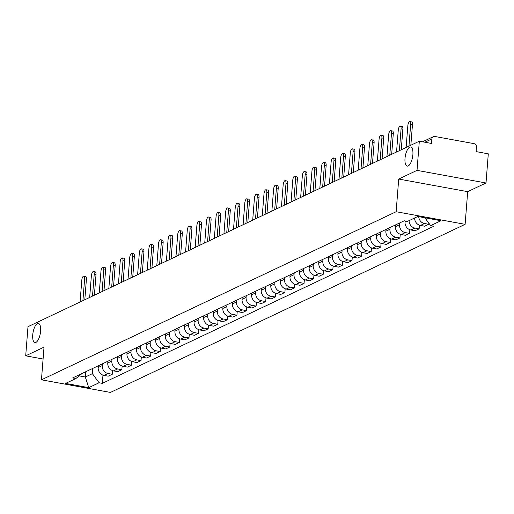 <?xml version="1.0" encoding="UTF-8"?>
<svg xmlns="http://www.w3.org/2000/svg" width="514" height="514" viewBox="0 0 514 514"><rect width="100%" height="100%" fill="white"/><g stroke="black" fill="none" stroke-linecap="round" stroke-linejoin="round"><path stroke-width="0.77" d="M405.006 158.434A9.695 3.662 100.4 0 1 410.686 147.036A9.695 3.662 100.4 0 1 412.877 154.708A9.695 3.662 100.4 0 1 407.197 166.106A9.695 3.662 100.4 0 1 405.006 158.434M32.735 334.865A9.695 3.662 100.4 0 1 38.415 323.467A9.695 3.662 100.4 0 1 40.606 331.138A9.695 3.662 100.4 0 1 34.926 342.536A9.695 3.662 100.4 0 1 32.735 334.865M486.006 182.978L417.027 170.365L419.321 141.215L27.994 326.679L25.7 355.829L44.018 347.149L41.448 379.814L110.426 392.426L465.119 224.329L467.689 191.658L486.006 182.978L488.3 153.827L476.092 151.598L476.446 147.055A3.033 2.705 64.6 0 0 473.921 143.618L434.876 136.48A3.033 2.705 64.6 0 0 433.353 136.673A3.033 2.705 64.6 0 0 431.889 138.908L424.872 142.23M417.027 170.365L398.71 179.052L396.14 211.717L41.448 379.814M419.321 141.215L431.529 143.451L431.889 138.908M25.7 355.829L43.086 359.01M98.328 365.769L98.187 367.523A6.965 6.226 64.6 0 0 104.008 375.419L108.21 376.19L112.27 374.269L108.062 373.498A6.965 6.226 -115.4 0 1 102.247 365.602L102.382 363.841M112.56 370.594L112.27 374.269M107.921 361.22L107.779 362.98A6.965 6.226 64.6 0 0 113.594 370.877L117.802 371.648L121.857 369.72L117.655 368.956A6.965 6.226 -115.4 0 1 111.834 361.053L111.975 359.299M122.146 366.052L121.857 369.72M117.507 356.677L117.372 358.431A6.965 6.226 64.6 0 0 123.187 366.334L127.395 367.099L131.449 365.178L127.241 364.407A6.965 6.226 -115.4 0 1 121.426 356.51L121.567 354.756M131.738 361.503L131.449 365.178M127.099 352.135L126.958 353.889A6.965 6.226 64.6 0 0 132.773 361.785L136.981 362.556L141.042 360.635L136.833 359.864A6.965 6.226 -115.4 0 1 131.019 351.968L131.154 350.207M141.331 356.96L141.042 360.635M136.685 347.586L136.551 349.34A6.965 6.226 64.6 0 0 142.365 357.243L146.574 358.014L150.628 356.086L146.419 355.322A6.965 6.226 -115.4 0 1 140.605 347.419L140.746 345.665M150.917 352.418L150.628 356.086M146.278 343.044L146.137 344.798A6.965 6.226 64.6 0 0 151.951 352.694L156.16 353.465L160.22 351.544L156.012 350.773A6.965 6.226 -115.4 0 1 150.197 342.877L150.332 341.123M160.509 347.869L160.22 351.544M155.864 338.501L155.729 340.255A6.965 6.226 64.6 0 0 161.544 348.151L165.752 348.922L169.806 347.001L165.598 346.23A6.965 6.226 -115.4 0 1 159.783 338.334L159.925 336.574M170.095 343.326L169.806 347.001M165.457 333.952L165.315 335.706A6.965 6.226 64.6 0 0 171.13 343.609L175.338 344.38L179.399 342.452L175.19 341.688A6.965 6.226 -115.4 0 1 169.376 333.785L169.511 332.031M179.688 338.777L179.399 342.452M175.043 329.41L174.908 331.164A6.965 6.226 64.6 0 0 180.722 339.06L184.931 339.831L188.985 337.91L184.777 337.139A6.965 6.226 -115.4 0 1 178.962 329.243L179.103 327.489M189.274 334.235L188.985 337.91M184.635 324.867L184.494 326.621A6.965 6.226 64.6 0 0 190.308 334.518L194.517 335.289L198.577 333.368L194.369 332.597A6.965 6.226 -115.4 0 1 188.554 324.694L188.689 322.94M198.867 329.692L198.577 333.368M194.221 320.318L194.086 322.072A6.965 6.226 64.6 0 0 199.901 329.975L204.109 330.74L208.164 328.819L203.955 328.048A6.965 6.226 -115.4 0 1 198.141 320.151L198.282 318.397M208.453 325.144L208.164 328.819M203.814 315.776L203.672 317.53A6.965 6.226 64.6 0 0 209.494 325.426L213.696 326.197L217.756 324.276L213.548 323.505A6.965 6.226 -115.4 0 1 207.733 315.609L207.868 313.855M218.045 320.601L217.756 324.276M213.4 311.227L213.265 312.987A6.965 6.226 64.6 0 0 219.08 320.884L223.288 321.655L227.342 319.727L223.14 318.963A6.965 6.226 -115.4 0 1 217.319 311.06L217.461 309.306M227.631 316.059L227.342 319.727M222.992 306.685L222.851 308.439A6.965 6.226 64.6 0 0 228.672 316.341L232.881 317.106L236.935 315.185L232.726 314.414A6.965 6.226 -115.4 0 1 226.912 306.517L227.047 304.763M237.224 311.51L236.935 315.185M232.585 302.142L232.444 303.896A6.965 6.226 64.6 0 0 238.258 311.792L242.467 312.563L246.527 310.642L242.319 309.871A6.965 6.226 -115.4 0 1 236.498 301.975L236.639 300.215M246.816 306.967L246.527 310.642M242.171 297.593L242.036 299.354A6.965 6.226 64.6 0 0 247.851 307.25L252.059 308.021L256.113 306.093L251.905 305.329A6.965 6.226 -115.4 0 1 246.09 297.426L246.232 295.672M256.402 302.425L256.113 306.093M251.764 293.051L251.622 294.805A6.965 6.226 64.6 0 0 257.437 302.707L261.645 303.472L265.706 301.551L261.498 300.78A6.965 6.226 -115.4 0 1 255.683 292.884L255.818 291.13M265.995 297.876L265.706 301.551M261.35 288.508L261.215 290.262A6.965 6.226 64.6 0 0 267.029 298.159L271.238 298.93L275.292 297.008L271.084 296.237A6.965 6.226 -115.4 0 1 265.269 288.341L265.41 286.581M275.581 293.333L275.292 297.008M270.942 283.959L270.801 285.72A6.965 6.226 64.6 0 0 276.616 293.616L280.824 294.387L284.884 292.46L280.676 291.695A6.965 6.226 -115.4 0 1 274.861 283.792L274.996 282.038M285.174 288.791L284.884 292.46M280.528 279.417L280.393 281.171A6.965 6.226 64.6 0 0 286.208 289.074L290.416 289.838L294.471 287.917L290.262 287.146A6.965 6.226 -115.4 0 1 284.448 279.25L284.589 277.496M294.76 284.242L294.471 287.917M290.121 274.874L289.98 276.628A6.965 6.226 64.6 0 0 295.794 284.525L300.003 285.296L304.063 283.375L299.855 282.604A6.965 6.226 -115.4 0 1 294.04 274.707L294.175 272.947M304.352 279.7L304.063 283.375M299.707 270.325L299.572 272.079A6.965 6.226 64.6 0 0 305.387 279.982L309.595 280.753L313.649 278.826L309.441 278.061A6.965 6.226 -115.4 0 1 303.626 270.158L303.768 268.404M313.938 275.157L313.649 278.826M309.299 265.783L309.158 267.537A6.965 6.226 64.6 0 0 314.973 275.433L319.181 276.204L323.242 274.283L319.033 273.512A6.965 6.226 -115.4 0 1 313.219 265.616L313.354 263.862M323.531 270.608L323.242 274.283M318.886 261.24L318.751 262.995A6.965 6.226 64.6 0 0 324.565 270.891L328.774 271.662L332.828 269.741L328.619 268.97A6.965 6.226 -115.4 0 1 322.805 261.073L322.946 259.313M333.117 266.066L332.828 269.741M328.478 256.692L328.337 258.446A6.965 6.226 64.6 0 0 334.158 266.348L338.36 267.119L342.42 265.192L338.212 264.427A6.965 6.226 -115.4 0 1 332.397 256.525L332.532 254.771M342.709 261.517L342.42 265.192M338.064 252.149L337.929 253.903A6.965 6.226 64.6 0 0 343.744 261.799L347.952 262.57L352.006 260.649L347.805 259.878A6.965 6.226 -115.4 0 1 341.983 251.982L342.125 250.228M352.296 256.974L352.006 260.649M347.657 247.607L347.522 249.361A6.965 6.226 64.6 0 0 353.336 257.257L357.545 258.028L361.599 256.107L357.391 255.336A6.965 6.226 -115.4 0 1 351.576 247.433L351.711 245.679M361.888 252.432L361.599 256.107M357.249 243.058L357.108 244.812A6.965 6.226 64.6 0 0 362.923 252.715L367.131 253.479L371.192 251.558L366.983 250.787A6.965 6.226 -115.4 0 1 361.169 242.891L361.303 241.137M371.481 247.883L371.192 251.558M366.835 238.515L366.7 240.269A6.965 6.226 64.6 0 0 372.515 248.166L376.723 248.937L380.778 247.016L376.569 246.245A6.965 6.226 -115.4 0 1 370.755 238.348L370.896 236.594M381.067 243.34L380.778 247.016M376.428 233.966L376.287 235.727A6.965 6.226 64.6 0 0 382.101 243.623L386.31 244.394L390.37 242.467L386.162 241.702A6.965 6.226 -115.4 0 1 380.347 233.799L380.482 232.045M390.659 238.798L390.37 242.467M386.014 229.424L385.879 231.178A6.965 6.226 64.6 0 0 391.694 239.081L395.902 239.845L399.956 237.924L395.748 237.153A6.965 6.226 -115.4 0 1 389.933 229.257L390.075 227.503M400.245 234.249L399.956 237.924M395.607 224.881L395.465 226.635A6.965 6.226 64.6 0 0 401.28 234.532L405.488 235.303L409.549 233.382L405.34 232.611A6.965 6.226 -115.4 0 1 399.526 224.714L399.661 222.954M409.838 229.707L409.549 233.382M405.148 220.949L405.058 222.093A6.965 6.226 64.6 0 0 410.872 229.989L415.081 230.76L419.135 228.833L414.926 228.068A6.965 6.226 -115.4 0 1 409.093 220.615M419.424 225.164L419.135 228.833M414.625 217.994A6.965 6.226 64.6 0 0 420.458 225.447L424.667 226.211L428.727 224.29L424.519 223.519A6.965 6.226 -115.4 0 1 418.698 216.645M428.817 223.115L428.727 224.29M85.729 371.738L85.311 377.013L92.379 373.659L92.796 368.39M92.379 373.659L99.08 382.763L88.755 387.652L65.58 383.418L75.905 378.522L82.214 373.402M99.08 382.763L102.325 383.354L433.9 226.211L430.661 225.62L440.986 220.724L417.811 216.484L407.48 221.38L404.242 220.789L72.66 377.931L75.905 378.522M465.119 224.329L396.14 211.717M467.689 191.658L398.71 179.052M79.156 375.882L85.311 377.013L88.755 387.652M102.967 375.136L102.325 383.354M430.661 225.62L424.885 217.782M82.908 300.651L84.624 278.851A3.482 1.317 -79.6 0 0 83.84 276.095L85.632 276.423A3.482 1.317 100.4 0 1 86.416 279.179L84.797 299.758M83.84 276.095A3.482 1.317 -79.6 0 0 81.797 280.194L80.081 301.994M92.501 296.109L94.216 274.309A3.482 1.317 -79.6 0 0 93.426 271.553L95.218 271.88A3.482 1.317 100.4 0 1 96.009 274.637L94.39 295.209M93.426 271.553A3.482 1.317 -79.6 0 0 91.389 275.652L89.674 297.445M102.087 291.56L103.802 269.766A3.482 1.317 -79.6 0 0 103.018 267.01L104.811 267.338A3.482 1.317 100.4 0 1 105.595 270.094L103.976 290.667M103.018 267.01A3.482 1.317 -79.6 0 0 100.975 271.103L99.26 292.903M111.679 287.018L113.395 265.218A3.482 1.317 -79.6 0 0 112.605 262.461L114.397 262.789A3.482 1.317 100.4 0 1 115.187 265.545L113.568 286.125M112.605 262.461A3.482 1.317 -79.6 0 0 110.568 266.56L108.852 288.36M121.265 282.475L122.981 260.675A3.482 1.317 -79.6 0 0 122.197 257.919L123.99 258.246A3.482 1.317 100.4 0 1 124.773 261.003L123.154 281.576M122.197 257.919A3.482 1.317 -79.6 0 0 120.154 262.018L118.438 283.812M130.858 277.926L132.573 256.133A3.482 1.317 -79.6 0 0 131.783 253.376L133.576 253.704A3.482 1.317 100.4 0 1 134.366 256.46L132.747 277.033M131.783 253.376A3.482 1.317 -79.6 0 0 129.746 257.469L128.031 279.269M140.444 273.384L142.16 251.584A3.482 1.317 -79.6 0 0 141.376 248.827L143.168 249.155A3.482 1.317 100.4 0 1 143.952 251.911L142.333 272.491M141.376 248.827A3.482 1.317 -79.6 0 0 139.333 252.927L137.617 274.727M150.037 268.841L151.752 247.041A3.482 1.317 -79.6 0 0 150.962 244.285L152.761 244.613A3.482 1.317 100.4 0 1 153.545 247.369L151.926 267.942M150.962 244.285A3.482 1.317 -79.6 0 0 148.925 248.378L147.21 270.178M159.623 264.292L161.338 242.499A3.482 1.317 -79.6 0 0 160.554 239.736L162.347 240.064A3.482 1.317 100.4 0 1 163.137 242.826L161.518 263.399M160.554 239.736A3.482 1.317 -79.6 0 0 158.511 243.835L156.796 265.635M169.215 259.75L170.931 237.95A3.482 1.317 -79.6 0 0 170.14 235.194L171.939 235.521A3.482 1.317 100.4 0 1 172.723 238.278L171.104 258.85M170.14 235.194A3.482 1.317 -79.6 0 0 168.104 239.293L166.388 261.086M178.808 255.207L180.523 233.407A3.482 1.317 -79.6 0 0 179.733 230.651L181.526 230.979A3.482 1.317 100.4 0 1 182.316 233.735L180.697 254.308M179.733 230.651A3.482 1.317 -79.6 0 0 177.69 234.744L175.974 256.544M188.394 250.659L190.109 228.858A3.482 1.317 -79.6 0 0 189.325 226.102L191.118 226.43A3.482 1.317 100.4 0 1 191.902 229.193L190.283 249.765M189.325 226.102A3.482 1.317 -79.6 0 0 187.282 230.201L185.567 252.001M197.986 246.116L199.702 224.316A3.482 1.317 -79.6 0 0 198.912 221.56L200.704 221.887A3.482 1.317 100.4 0 1 201.494 224.644L199.875 245.217M198.912 221.56A3.482 1.317 -79.6 0 0 196.868 225.659L195.153 247.452M207.572 241.567L209.288 219.774A3.482 1.317 -79.6 0 0 208.504 217.017L210.297 217.345A3.482 1.317 100.4 0 1 211.081 220.101L209.461 240.674M208.504 217.017A3.482 1.317 -79.6 0 0 206.461 221.11L204.745 242.91M217.165 237.025L218.88 215.225A3.482 1.317 -79.6 0 0 218.09 212.468L219.883 212.796A3.482 1.317 100.4 0 1 220.673 215.552L219.054 236.132M218.09 212.468A3.482 1.317 -79.6 0 0 216.053 216.567L214.338 238.367M226.751 232.482L228.467 210.682A3.482 1.317 -79.6 0 0 227.683 207.926L229.475 208.254A3.482 1.317 100.4 0 1 230.259 211.01L228.64 231.583M227.683 207.926A3.482 1.317 -79.6 0 0 225.64 212.025L223.924 233.819M236.344 227.933L238.059 206.14A3.482 1.317 -79.6 0 0 237.269 203.383L239.061 203.711A3.482 1.317 100.4 0 1 239.852 206.467L238.233 227.04M237.269 203.383A3.482 1.317 -79.6 0 0 235.232 207.476L233.517 229.276M245.93 223.391L247.645 201.591A3.482 1.317 -79.6 0 0 246.861 198.834L248.654 199.162A3.482 1.317 100.4 0 1 249.438 201.918L247.819 222.498M246.861 198.834A3.482 1.317 -79.6 0 0 244.818 202.934L243.103 224.734M255.522 218.848L257.238 197.048A3.482 1.317 -79.6 0 0 256.447 194.292L258.24 194.62A3.482 1.317 100.4 0 1 259.03 197.376L257.411 217.949M256.447 194.292A3.482 1.317 -79.6 0 0 254.411 198.391L252.695 220.185M265.108 214.299L266.824 192.506A3.482 1.317 -79.6 0 0 266.04 189.75L267.833 190.077A3.482 1.317 100.4 0 1 268.623 192.834L266.997 213.406M266.04 189.75A3.482 1.317 -79.6 0 0 263.997 193.842L262.281 215.642M274.701 209.757L276.416 187.957A3.482 1.317 -79.6 0 0 275.626 185.201L277.425 185.528A3.482 1.317 100.4 0 1 278.209 188.285L276.59 208.864M275.626 185.201A3.482 1.317 -79.6 0 0 273.589 189.3L271.874 211.1M284.287 205.214L286.002 183.414A3.482 1.317 -79.6 0 0 285.219 180.658L287.011 180.986A3.482 1.317 100.4 0 1 287.801 183.742L286.182 204.315M285.219 180.658A3.482 1.317 -79.6 0 0 283.175 184.757L281.46 206.551M293.879 200.666L295.595 178.872A3.482 1.317 -79.6 0 0 294.805 176.109L296.604 176.443A3.482 1.317 100.4 0 1 297.388 179.2L295.768 199.773M294.805 176.109A3.482 1.317 -79.6 0 0 292.768 180.208L291.053 202.008M303.472 196.123L305.188 174.323A3.482 1.317 -79.6 0 0 304.397 171.567L306.19 171.894A3.482 1.317 100.4 0 1 306.98 174.651L305.361 195.23M304.397 171.567A3.482 1.317 -79.6 0 0 302.354 175.666L300.639 197.46M313.058 191.581L314.774 169.781A3.482 1.317 -79.6 0 0 313.99 167.024L315.782 167.352A3.482 1.317 100.4 0 1 316.566 170.108L314.947 190.681M313.99 167.024A3.482 1.317 -79.6 0 0 311.947 171.117L310.231 192.917M322.651 187.032L324.366 165.238A3.482 1.317 -79.6 0 0 323.576 162.475L325.368 162.803A3.482 1.317 100.4 0 1 326.159 165.566L324.54 186.139M323.576 162.475A3.482 1.317 -79.6 0 0 321.539 166.575L319.824 188.375M332.237 182.489L333.952 160.689A3.482 1.317 -79.6 0 0 333.168 157.933L334.961 158.261A3.482 1.317 100.4 0 1 335.745 161.017L334.126 181.59M333.168 157.933A3.482 1.317 -79.6 0 0 331.125 162.032L329.41 183.826M341.829 177.94L343.545 156.147A3.482 1.317 -79.6 0 0 342.754 153.39L344.547 153.718A3.482 1.317 100.4 0 1 345.337 156.474L343.718 177.047M342.754 153.39A3.482 1.317 -79.6 0 0 340.718 157.483L339.002 179.283M351.415 173.398L353.131 151.598A3.482 1.317 -79.6 0 0 352.347 148.842L354.14 149.169A3.482 1.317 100.4 0 1 354.923 151.932L353.304 172.505M352.347 148.842A3.482 1.317 -79.6 0 0 350.304 152.941L348.588 174.741M361.008 168.855L362.723 147.055A3.482 1.317 -79.6 0 0 361.933 144.299L363.726 144.627A3.482 1.317 100.4 0 1 364.516 147.383L362.897 167.956M361.933 144.299A3.482 1.317 -79.6 0 0 359.896 148.398L358.181 170.192M370.594 164.307L372.309 142.513A3.482 1.317 -79.6 0 0 371.526 139.757L373.318 140.084A3.482 1.317 100.4 0 1 374.102 142.841L372.483 163.413M371.526 139.757A3.482 1.317 -79.6 0 0 369.482 143.849L367.767 165.649M380.187 159.764L381.902 137.964A3.482 1.317 -79.6 0 0 381.112 135.208L382.904 135.535A3.482 1.317 100.4 0 1 383.695 138.292L382.075 158.871M381.112 135.208A3.482 1.317 -79.6 0 0 379.075 139.307L377.36 161.107M389.773 155.222L391.488 133.422A3.482 1.317 -79.6 0 0 390.704 130.665L392.497 130.993A3.482 1.317 100.4 0 1 393.287 133.749L391.668 154.322M390.704 130.665A3.482 1.317 -79.6 0 0 388.661 134.764L386.946 156.558M399.365 150.673L401.081 128.879A3.482 1.317 -79.6 0 0 400.29 126.123L402.089 126.45A3.482 1.317 100.4 0 1 402.873 129.207L401.254 149.78M400.29 126.123A3.482 1.317 -79.6 0 0 398.254 130.215L396.538 152.015M408.951 146.13L410.667 124.33A3.482 1.317 -79.6 0 0 409.883 121.574L411.675 121.902A3.482 1.317 100.4 0 1 412.466 124.658L410.847 145.237M409.883 121.574A3.482 1.317 -79.6 0 0 407.84 125.673L406.124 147.473M406.812 221.258L405.058 222.093M399.526 224.714L395.465 226.635M389.933 229.257L385.879 231.178M380.347 233.799L376.287 235.727M370.755 238.348L366.7 240.269M361.169 242.891L357.108 244.812M351.576 247.433L347.522 249.361M341.983 251.982L337.929 253.903M332.397 256.525L328.337 258.446M322.805 261.073L318.751 262.995M313.219 265.616L309.158 267.537M303.626 270.158L299.572 272.079M294.04 274.707L289.98 276.628M284.448 279.25L280.393 281.171M274.861 283.792L270.801 285.72M265.269 288.341L261.215 290.262M255.683 292.884L251.622 294.805M246.09 297.426L242.036 299.354M236.498 301.975L232.444 303.896M226.912 306.517L222.851 308.439M217.319 311.06L213.265 312.987M207.733 315.609L203.672 317.53M198.141 320.151L194.086 322.072M188.554 324.694L184.494 326.621M178.962 329.243L174.908 331.164M169.376 333.785L165.315 335.706M159.783 338.334L155.729 340.255M150.197 342.877L146.137 344.798M140.605 347.419L136.551 349.34M131.019 351.968L126.958 353.889M121.426 356.51L117.372 358.431M111.834 361.053L107.779 362.98M102.247 365.602L98.187 367.523M414.926 228.068L410.872 229.989M405.34 232.611L401.28 234.532M395.748 237.153L391.694 239.081M386.162 241.702L382.101 243.623M376.569 246.245L372.515 248.166M366.983 250.787L362.923 252.715M357.391 255.336L353.336 257.257M347.805 259.878L343.744 261.799M338.212 264.427L334.158 266.348M328.619 268.97L324.565 270.891M319.033 273.512L314.973 275.433M309.441 278.061L305.387 279.982M299.855 282.604L295.794 284.525M290.262 287.146L286.208 289.074M280.676 291.695L276.616 293.616M271.084 296.237L267.029 298.159M261.498 300.78L257.437 302.707M251.905 305.329L247.851 307.25M242.319 309.871L238.258 311.792M232.726 314.414L228.672 316.341M223.14 318.963L219.08 320.884M213.548 323.505L209.494 325.426M203.955 328.048L199.901 329.975M194.369 332.597L190.308 334.518M184.777 337.139L180.722 339.06M175.19 341.688L171.13 343.609M165.598 346.23L161.544 348.151M156.012 350.773L151.951 352.694M146.419 355.322L142.365 357.243M136.833 359.864L132.773 361.785M127.241 364.407L123.187 366.334M117.655 368.956L113.594 370.877M108.062 373.498L104.008 375.419M424.519 223.519L420.458 225.447M84.624 278.851L86.416 279.179M94.216 274.309L96.009 274.637M103.802 269.766L105.595 270.094M113.395 265.218L115.187 265.545M122.981 260.675L124.773 261.003M132.573 256.133L134.366 256.46M142.16 251.584L143.952 251.911M151.752 247.041L153.545 247.369M161.338 242.499L163.137 242.826M170.931 237.95L172.723 238.278M180.523 233.407L182.316 233.735M190.109 228.858L191.902 229.193M199.702 224.316L201.494 224.644M209.288 219.774L211.081 220.101M218.88 215.225L220.673 215.552M228.467 210.682L230.259 211.01M238.059 206.14L239.852 206.467M247.645 201.591L249.438 201.918M257.238 197.048L259.03 197.376M266.824 192.506L268.623 192.834M276.416 187.957L278.209 188.285M286.002 183.414L287.801 183.742M295.595 178.872L297.388 179.2M305.188 174.323L306.98 174.651M314.774 169.781L316.566 170.108M324.366 165.238L326.159 165.566M333.952 160.689L335.745 161.017M343.545 156.147L345.337 156.474M353.131 151.598L354.923 151.932M362.723 147.055L364.516 147.383M372.309 142.513L374.102 142.841M381.902 137.964L383.695 138.292M391.488 133.422L393.287 133.749M401.081 128.879L402.873 129.207M410.667 124.33L412.466 124.658M422.527 141.806L433.353 136.673"/></g></svg>
